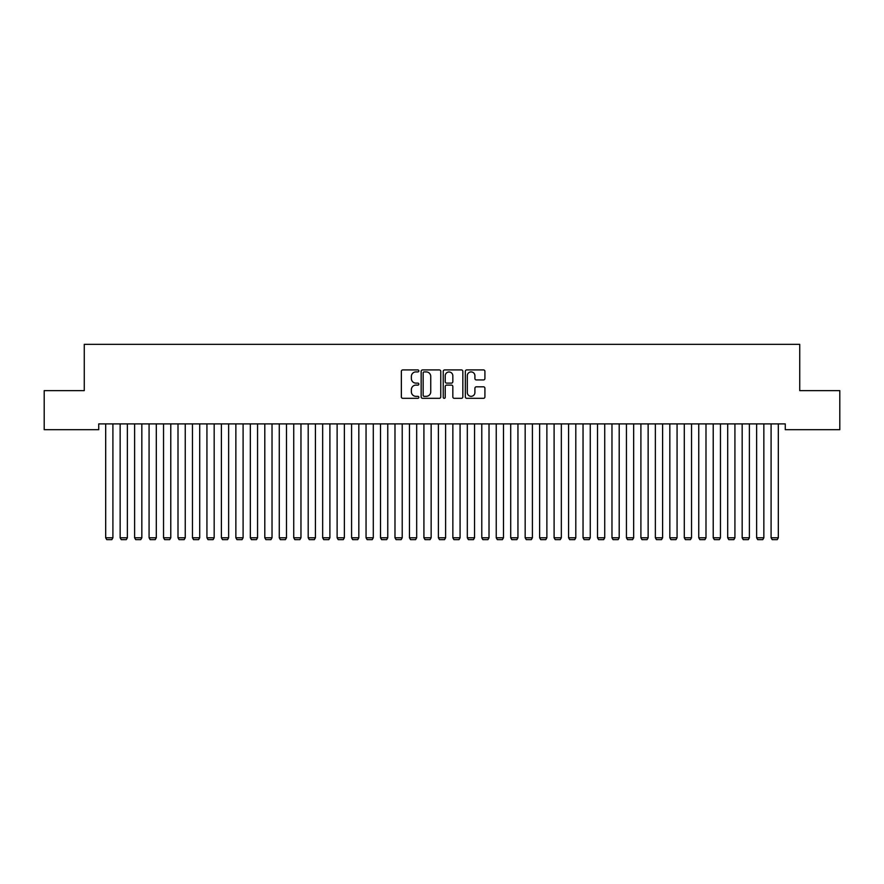<?xml version="1.0" encoding="UTF-8"?>
<svg xmlns="http://www.w3.org/2000/svg" width="884" height="884" viewBox="0 0 884 884"><rect width="100%" height="100%" fill="white"/><g stroke="black" fill="none" stroke-linecap="round" stroke-linejoin="round"><path stroke-width="1.33" d="M418.861 370.915A0.995 0.995 0 0 0 417.867 369.921L402.772 369.921A1.414 1.414 0 0 0 401.358 371.346L401.358 396.905A1.414 1.414 0 0 0 402.772 398.319L417.867 398.319A0.995 0.995 0 0 0 418.861 397.325A0.995 0.995 0 0 0 417.867 396.33L415.911 396.33A4.542 4.542 0 0 1 411.369 391.789L411.369 389.656A4.542 4.542 0 0 1 415.911 385.115L417.867 385.115A0.995 0.995 0 0 0 418.861 384.12A0.995 0.995 0 0 0 417.867 383.126L415.911 383.126A4.542 4.542 0 0 1 411.369 378.584L411.369 376.451A4.542 4.542 0 0 1 415.911 371.91L417.867 371.91A0.995 0.995 0 0 0 418.861 370.915M483.493 379.932A1.414 1.414 0 0 0 484.918 378.518L484.918 371.346A1.414 1.414 0 0 0 483.493 369.921L466.741 369.921A1.414 1.414 0 0 0 465.327 371.346L465.327 396.905A1.414 1.414 0 0 0 466.741 398.319L483.493 398.319A1.414 1.414 0 0 0 484.918 396.905L484.918 388.242A1.414 1.414 0 0 0 483.493 386.816L476.321 386.816A1.414 1.414 0 0 0 474.907 388.242L474.907 392.54A3.801 3.801 0 0 1 471.106 396.33A3.801 3.801 0 0 1 467.304 392.54L467.304 375.711A3.801 3.801 0 0 1 471.106 371.91A3.801 3.801 0 0 1 474.907 375.711L474.907 378.518A1.414 1.414 0 0 0 476.321 379.932L483.493 379.932M785.268 423.9L98.732 423.9L98.732 429.69L44.2 429.69L44.2 390.629L84.267 390.629L84.267 344.34L799.733 344.34L799.733 390.629L839.8 390.629L839.8 429.69L785.268 429.69L785.268 423.9M440.762 371.346A1.414 1.414 0 0 0 439.337 369.921L422.585 369.921A1.414 1.414 0 0 0 421.16 371.346L421.16 396.905A1.414 1.414 0 0 0 422.585 398.319L439.337 398.319A1.414 1.414 0 0 0 440.762 396.905L440.762 371.346M444.663 369.921L461.415 369.921A1.414 1.414 0 0 1 462.84 371.346L462.84 396.905A1.414 1.414 0 0 1 461.415 398.319L454.243 398.319A1.414 1.414 0 0 1 452.829 396.905L452.829 386.54A1.414 1.414 0 0 0 451.404 385.115L446.652 385.115A1.414 1.414 0 0 0 445.227 386.54L445.227 397.325A0.995 0.995 0 0 1 444.232 398.319A0.995 0.995 0 0 1 443.238 397.325L443.238 371.346A1.414 1.414 0 0 1 444.663 369.921M424.143 371.91A0.995 0.995 0 0 0 423.149 372.904L423.149 395.336A0.995 0.995 0 0 0 424.143 396.33L426.198 396.33A4.542 4.542 0 0 0 430.751 391.789L430.751 376.451A4.542 4.542 0 0 0 426.198 371.91L424.143 371.91M452.829 375.777A3.801 3.801 0 0 0 449.028 371.987A3.801 3.801 0 0 0 445.227 375.777L445.227 381.711A1.414 1.414 0 0 0 446.652 383.126L451.404 383.126A1.414 1.414 0 0 0 452.829 381.711L452.829 375.777M112.909 423.9L112.909 537.77L105.682 537.77L105.682 423.9M112.909 537.77L111.826 539.66L106.765 539.66L105.682 537.77M127.373 423.9L127.373 537.77L120.147 537.77L120.147 423.9M127.373 537.77L126.29 539.66L121.23 539.66L120.147 537.77M141.838 423.9L141.838 537.77L134.611 537.77L134.611 423.9M141.838 537.77L140.755 539.66L135.694 539.66L134.611 537.77M156.302 423.9L156.302 537.77L149.076 537.77L149.076 423.9M156.302 537.77L155.219 539.66L150.158 539.66L149.076 537.77M170.778 423.9L170.778 537.77L163.54 537.77L163.54 423.9M170.778 537.77L169.684 539.66L164.623 539.66L163.54 537.77M185.242 423.9L185.242 537.77L178.004 537.77L178.004 423.9M185.242 537.77L184.148 539.66L179.087 539.66L178.004 537.77M199.707 423.9L199.707 537.77L192.469 537.77L192.469 423.9M199.707 537.77L198.624 539.66L193.552 539.66L192.469 537.77M214.171 423.9L214.171 537.77L206.933 537.77L206.933 423.9M214.171 537.77L213.088 539.66L208.016 539.66L206.933 537.77M228.636 423.9L228.636 537.77L221.398 537.77L221.398 423.9M228.636 537.77L227.553 539.66L222.492 539.66L221.398 537.77M243.1 423.9L243.1 537.77L235.862 537.77L235.862 423.9M243.1 537.77L242.017 539.66L236.956 539.66L235.862 537.77M257.564 423.9L257.564 537.77L250.338 537.77L250.338 423.9M257.564 537.77L256.482 539.66L251.421 539.66L250.338 537.77M272.029 423.9L272.029 537.77L264.802 537.77L264.802 423.9M272.029 537.77L270.946 539.66L265.885 539.66L264.802 537.77M286.493 423.9L286.493 537.77L279.267 537.77L279.267 423.9M286.493 537.77L285.41 539.66L280.35 539.66L279.267 537.77M300.958 423.9L300.958 537.77L293.731 537.77L293.731 423.9M300.958 537.77L299.875 539.66L294.814 539.66L293.731 537.77M315.422 423.9L315.422 537.77L308.196 537.77L308.196 423.9M315.422 537.77L314.339 539.66L309.278 539.66L308.196 537.77M329.898 423.9L329.898 537.77L322.66 537.77L322.66 423.9M329.898 537.77L328.804 539.66L323.743 539.66L322.66 537.77M344.362 423.9L344.362 537.77L337.124 537.77L337.124 423.9M344.362 537.77L343.268 539.66L338.207 539.66L337.124 537.77M358.827 423.9L358.827 537.77L351.589 537.77L351.589 423.9M358.827 537.77L357.744 539.66L352.672 539.66L351.589 537.77M373.291 423.9L373.291 537.77L366.053 537.77L366.053 423.9M373.291 537.77L372.208 539.66L367.136 539.66L366.053 537.77M387.756 423.9L387.756 537.77L380.518 537.77L380.518 423.9M387.756 537.77L386.673 539.66L381.612 539.66L380.518 537.77M402.22 423.9L402.22 537.77L394.982 537.77L394.982 423.9M402.22 537.77L401.137 539.66L396.076 539.66L394.982 537.77M416.684 423.9L416.684 537.77L409.458 537.77L409.458 423.9M416.684 537.77L415.602 539.66L410.541 539.66L409.458 537.77M431.149 423.9L431.149 537.77L423.922 537.77L423.922 423.9M431.149 537.77L430.066 539.66L425.005 539.66L423.922 537.77M445.613 423.9L445.613 537.77L438.387 537.77L438.387 423.9M445.613 537.77L444.53 539.66L439.47 539.66L438.387 537.77M460.078 423.9L460.078 537.77L452.851 537.77L452.851 423.9M460.078 537.77L458.995 539.66L453.934 539.66L452.851 537.77M474.542 423.9L474.542 537.77L467.316 537.77L467.316 423.9M474.542 537.77L473.459 539.66L468.398 539.66L467.316 537.77M489.018 423.9L489.018 537.77L481.78 537.77L481.78 423.9M489.018 537.77L487.924 539.66L482.863 539.66L481.78 537.77M503.482 423.9L503.482 537.77L496.244 537.77L496.244 423.9M503.482 537.77L502.388 539.66L497.327 539.66L496.244 537.77M517.947 423.9L517.947 537.77L510.709 537.77L510.709 423.9M517.947 537.77L516.864 539.66L511.792 539.66L510.709 537.77M532.411 423.9L532.411 537.77L525.173 537.77L525.173 423.9M532.411 537.77L531.328 539.66L526.256 539.66L525.173 537.77M546.876 423.9L546.876 537.77L539.638 537.77L539.638 423.9M546.876 537.77L545.793 539.66L540.732 539.66L539.638 537.77M561.34 423.9L561.34 537.77L554.102 537.77L554.102 423.9M561.34 537.77L560.257 539.66L555.196 539.66L554.102 537.77M575.804 423.9L575.804 537.77L568.578 537.77L568.578 423.9M575.804 537.77L574.722 539.66L569.661 539.66L568.578 537.77M590.269 423.9L590.269 537.77L583.042 537.77L583.042 423.9M590.269 537.77L589.186 539.66L584.125 539.66L583.042 537.77M604.733 423.9L604.733 537.77L597.507 537.77L597.507 423.9M604.733 537.77L603.65 539.66L598.59 539.66L597.507 537.77M619.198 423.9L619.198 537.77L611.971 537.77L611.971 423.9M619.198 537.77L618.115 539.66L613.054 539.66L611.971 537.77M633.662 423.9L633.662 537.77L626.436 537.77L626.436 423.9M633.662 537.77L632.579 539.66L627.518 539.66L626.436 537.77M648.138 423.9L648.138 537.77L640.9 537.77L640.9 423.9M648.138 537.77L647.044 539.66L641.983 539.66L640.9 537.77M662.602 423.9L662.602 537.77L655.364 537.77L655.364 423.9M662.602 537.77L661.508 539.66L656.447 539.66L655.364 537.77M677.067 423.9L677.067 537.77L669.829 537.77L669.829 423.9M677.067 537.77L675.984 539.66L670.912 539.66L669.829 537.77M691.531 423.9L691.531 537.77L684.293 537.77L684.293 423.9M691.531 537.77L690.448 539.66L685.376 539.66L684.293 537.77M705.996 423.9L705.996 537.77L698.758 537.77L698.758 423.9M705.996 537.77L704.913 539.66L699.852 539.66L698.758 537.77M720.46 423.9L720.46 537.77L713.222 537.77L713.222 423.9M720.46 537.77L719.377 539.66L714.316 539.66L713.222 537.77M734.924 423.9L734.924 537.77L727.698 537.77L727.698 423.9M734.924 537.77L733.842 539.66L728.781 539.66L727.698 537.77M749.389 423.9L749.389 537.77L742.162 537.77L742.162 423.9M749.389 537.77L748.306 539.66L743.245 539.66L742.162 537.77M763.853 423.9L763.853 537.77L756.627 537.77L756.627 423.9M763.853 537.77L762.77 539.66L757.71 539.66L756.627 537.77M778.318 423.9L778.318 537.77L771.091 537.77L771.091 423.9M778.318 537.77L777.235 539.66L772.174 539.66L771.091 537.77"/></g></svg>
